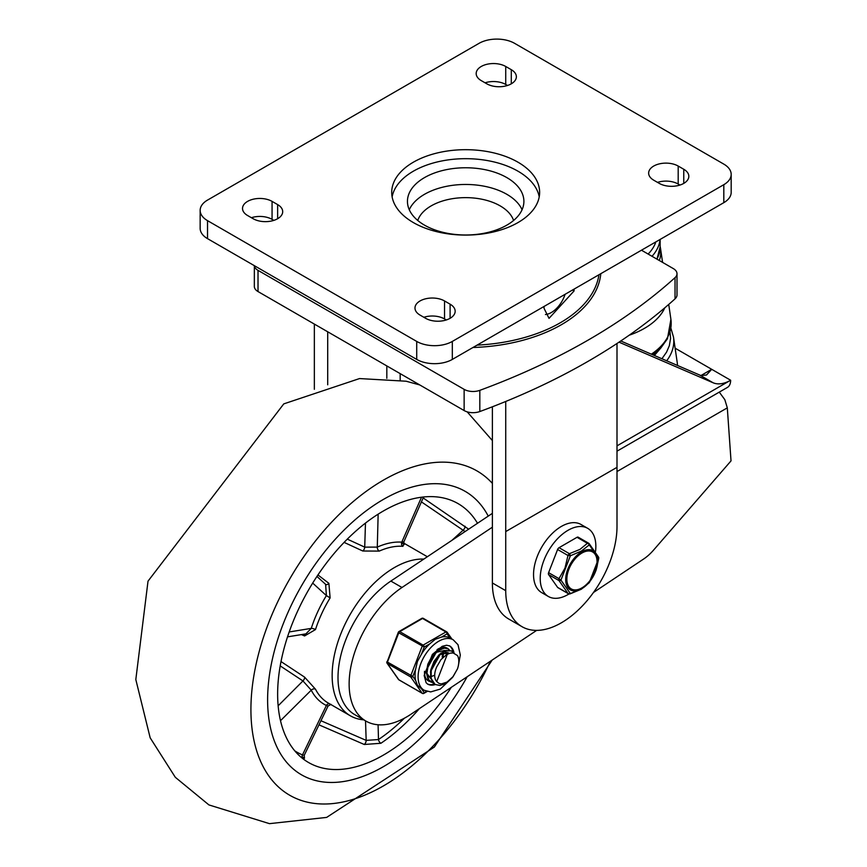 <?xml version="1.0" encoding="UTF-8"?>
<svg xmlns="http://www.w3.org/2000/svg" width="867" height="867" viewBox="0 0 867 867"><rect width="100%" height="100%" fill="white"/><g stroke="black" fill="none" stroke-linecap="round" stroke-linejoin="round"><path stroke-width="1.3" d="M413.375 222.581A73.955 42.7 0 0 0 493.973 231.836A73.955 42.7 0 0 0 539.632 192.387A73.955 42.7 0 0 0 465.677 149.688A73.955 42.7 0 0 0 391.711 192.387A73.955 42.7 0 0 0 413.375 222.581M392.122 196.885A73.955 42.7 180 0 1 465.677 158.683A73.955 42.7 180 0 1 539.22 196.885M424.505 225.149A58.219 33.618 0 0 0 487.948 232.432A58.219 33.618 0 0 0 523.896 201.382A58.219 33.618 0 0 0 465.677 167.764A58.219 33.618 0 0 0 407.447 201.382A58.219 33.618 0 0 0 424.505 225.149M200.158 210.378L200.158 228.357A25.176 14.533 0 0 0 207.527 238.642L416.713 359.415A25.176 14.533 0 0 0 452.325 359.415L723.815 202.661A25.176 14.533 0 0 0 731.184 192.387L731.184 174.397A25.176 14.533 180 0 1 723.815 184.682L452.325 341.425A25.176 14.533 180 0 1 416.713 341.425L207.527 220.651A25.176 14.533 180 0 1 200.158 210.378A25.176 14.533 180 0 1 207.527 200.093L479.028 43.35A25.176 14.533 180 0 1 514.63 43.35L723.815 164.123A25.176 14.533 180 0 1 731.184 174.397M251.387 217.704A17.307 9.992 180 0 1 272.065 219.362L273.831 220.381M423.855 317.279A17.307 9.992 180 0 1 444.533 318.937L446.288 319.956M485.054 82.809A17.307 9.992 180 0 1 505.732 84.467L507.488 85.475M657.522 182.373A17.307 9.992 180 0 1 678.189 184.032L679.956 185.05M277.635 204.59A17.307 9.992 180 0 1 282.696 211.656A17.307 9.992 180 0 1 272.01 220.89A17.307 9.992 180 0 1 253.153 218.722L247.583 215.515A17.307 9.992 180 0 1 242.522 208.448A17.307 9.992 180 0 1 253.207 199.215A17.307 9.992 180 0 1 272.065 201.382L277.635 204.59L277.635 218.722M420.051 315.089A17.307 9.992 180 0 1 414.979 308.013A17.307 9.992 180 0 1 425.664 298.79A17.307 9.992 180 0 1 444.533 300.947L450.092 304.165A17.307 9.992 180 0 1 455.164 311.231A17.307 9.992 180 0 1 444.478 320.465A17.307 9.992 180 0 1 425.61 318.297L420.051 315.089M511.292 69.685A17.307 9.992 180 0 1 516.364 76.751A17.307 9.992 180 0 1 505.678 85.985A17.307 9.992 180 0 1 486.81 83.817L481.25 80.609A17.307 9.992 180 0 1 476.178 73.543A17.307 9.992 180 0 1 486.864 64.31A17.307 9.992 180 0 1 505.732 66.477L511.292 69.685L511.292 83.817M653.718 180.184A17.307 9.992 180 0 1 648.646 173.118A17.307 9.992 180 0 1 659.332 163.885A17.307 9.992 180 0 1 678.189 166.052L683.76 169.26A17.307 9.992 180 0 1 688.832 176.326A17.307 9.992 180 0 1 678.146 185.56A17.307 9.992 180 0 1 659.278 183.392L653.718 180.184M386.823 378.315A12.593 7.272 120 0 0 386.823 378.326L386.823 365.917M700.98 375.519L711.72 369.32L706.486 375.01L700.98 375.519A37.769 21.805 -60 0 1 699.723 375.053L713.075 382.759A37.769 21.805 120 0 0 730.643 380.245L675.122 348.187M617.001 451.176L727.38 387.441A15.736 9.082 -120 0 0 730.643 380.245L617.001 445.855M620.772 340.98L699.723 375.053M400.175 380.049L400.175 373.634M619.005 342.162L713.075 382.759M617.001 471.55L727.305 407.858L731.022 460.886L653.48 550.198A37.769 21.805 -60 0 1 643.65 559.009L593.472 592.486M727.305 407.858L724.834 399.676L719.274 392.122M492.38 527.19L401.985 587.49L390.865 581.074A81.043 46.785 120 0 0 341.555 652.58A81.043 46.785 120 0 0 354.787 714.657L365.917 721.084A81.043 46.785 -60 0 1 352.685 659.007A81.043 46.785 -60 0 1 401.985 587.49M536.662 630.385L410.871 714.3A81.043 46.785 -60 0 1 365.917 721.084M492.38 513.351L390.865 581.074M574.073 289.123L574.073 290.944L549.028 318.362L544.032 308.294L544.032 306.463M258.019 291.561L258.019 270.363A12.593 7.272 180 0 1 254.356 265.67L254.334 286.413A12.593 7.272 0 0 0 258.019 291.561L464.138 410.557A12.593 7.272 0 0 0 479.819 411.543A640.659 369.873 0 0 0 675.035 298.844A12.593 7.272 0 0 0 677.008 294.932L677.008 273.734A12.593 7.272 180 0 1 675.035 277.646L675.035 298.844M479.819 411.543L479.819 390.345A12.593 7.272 180 0 1 464.138 389.359L464.138 410.557M641.472 250.205L673.323 268.597A12.593 7.272 180 0 1 677.008 273.734M617.001 343.495L617.001 526.442A78.68 45.42 -60 0 1 582.657 605.621A78.68 45.42 -60 0 1 522.021 626.689A78.68 45.42 -60 0 1 505.732 590.676L505.732 401.475M492.38 406.796L492.38 582.971L505.732 590.676M522.021 626.689L508.669 618.984A78.68 45.42 -60 0 1 492.38 582.971M479.819 390.345A640.659 369.873 0 0 0 675.035 277.646M545.43 314.526A21.242 12.268 120 0 0 565.067 294.314M327.704 331.79L327.704 384.807M314.353 324.074L314.353 389.305M258.019 270.363L464.138 389.359M587.707 528.339L581.031 524.492A39.34 22.715 120 0 0 541.691 547.196A39.34 22.715 120 0 0 541.691 592.627L548.367 596.485A39.34 22.715 -60 0 1 548.367 551.054A39.34 22.715 -60 0 1 587.707 528.339A39.34 22.715 -60 0 1 595.857 546.351A39.34 22.715 -60 0 1 595.542 551.379M569.066 593.917A39.34 22.715 -60 0 1 548.367 596.485M577.032 537.302L587.414 543.295A2.363 1.366 -60 0 1 588.595 543.186A2.363 1.366 -60 0 1 588.856 543.425A2.363 1.355 -42.5 0 1 589.148 543.631L589.148 543.631A2.363 2.363 0 0 0 588.595 543.186L578.213 537.193A2.363 1.366 120 0 0 577.032 537.302L559.042 547.695A2.363 1.366 120 0 0 557.6 549.494L548.605 572.664A2.363 1.366 120 0 0 548.605 574.593L557.6 587.393A2.363 1.366 120 0 0 557.86 587.642A2.363 1.366 120 0 0 558.207 587.739M557.6 549.494L567.983 555.487A2.363 1.366 -60 0 1 569.424 553.688L579.969 549.385L587.414 543.295A2.363 1.712 41.7 0 1 589.267 544.877A2.363 1.355 -42.5 0 0 589.148 543.631L598.642 557.264A2.363 2.189 161.2 0 1 598.707 558.315L589.267 582.657A2.363 1.712 41.7 0 1 589.17 582.776A2.363 1.712 41.7 0 1 589.072 582.873M548.605 574.593L558.987 580.587A2.363 1.366 -60 0 1 558.987 578.657L564.97 568.113L567.983 555.487L570.378 555.78A2.363 0.878 -106.5 0 0 569.424 553.688L559.042 547.695M568.785 593.732A2.363 1.366 -60 0 1 568.243 593.635A2.363 1.366 -60 0 1 567.983 593.386L558.987 580.587A2.363 1.355 -42.5 0 0 560.938 580.121A2.363 0.889 -143.4 0 1 558.987 578.657L548.605 572.664M569.706 593.765A2.363 0.878 -106.5 0 0 570.096 593.852L581.291 589.246L589.17 582.776A2.363 2.363 0 0 0 589.311 582.613L589.311 582.613A2.363 0.889 -143.4 0 1 589.267 582.657L581.367 589.137L570.378 593.559A2.363 2.189 161.2 0 1 567.983 593.386L557.6 587.393M557.86 587.642L568.243 593.635A2.363 2.363 0 0 0 570.096 593.852A2.363 0.878 -106.5 0 0 570.378 593.559L560.938 580.121L570.378 555.78L581.367 551.076L589.267 544.877L598.707 558.315M665.412 340.774L661.055 347.125L652.862 354.831M661.922 358.743L666.582 352.1L669.324 345.738L670.57 338.412L670.039 332.256M666.68 360.791A84.467 48.769 0 0 0 673.496 337.079L677.214 362.46A88.185 50.915 180 0 1 677.495 365.462M660.221 348.675L654.39 355.492M490.375 661.261A187.25 108.115 -60 0 1 265.324 770.557A187.25 108.115 -60 0 1 383.333 480.188A187.25 108.115 -60 0 1 492.38 483.385M383.333 766.699A163.646 94.481 -60 0 1 301.51 774.805A163.646 94.481 -60 0 1 301.51 585.832A163.646 94.481 -60 0 1 465.156 491.351A163.646 94.481 -60 0 1 488.24 516.103A163.646 94.481 120 0 0 465.156 491.351A163.646 94.481 120 0 0 339.051 535.188A163.646 94.481 120 0 0 267.61 699.886A163.646 94.481 120 0 0 301.51 774.805A163.646 94.481 120 0 0 467.194 676.726A163.646 94.481 -60 0 1 383.333 766.699M477.5 523.267A149.492 86.31 120 0 0 458.079 503.619A149.492 86.31 120 0 0 342.888 543.663A149.492 86.31 120 0 0 277.635 694.099A149.492 86.31 120 0 0 308.587 762.537A149.492 86.31 120 0 0 451.284 687.347M303.233 758.961A149.492 86.31 120 0 0 303.255 758.972A3.143 2.558 112.6 0 1 303.212 758.95L304.252 757.964M318.969 724.845L364.27 744.482L380.895 743.279A149.492 86.31 120 0 0 419.411 708.61M468.646 529.184L423.15 497.94M363.761 719.838A88.12 50.871 -60 0 1 350.398 715.817A88.12 50.871 -60 0 1 332.148 675.469A88.12 50.871 -60 0 1 423.811 559.085M350.398 715.817L328.149 702.964A88.12 50.871 -60 0 1 315.501 689.222L304.588 677.138L281.006 661.554M344.101 542.384L362.796 551.011L379.258 551.098A88.12 50.871 -60 0 1 402.895 546.318L403.935 544.238M301.423 634.601L304.588 635.955L315.501 629.561A88.12 50.871 -60 0 1 330.121 597.905L328.875 583.318L317.94 574.94M315.501 689.222A3.143 2.406 -27.1 0 0 311.253 690.165A91.263 52.692 120 0 0 326.393 705.478A3.143 2.568 115.7 0 1 329.568 703.787M302.843 758.658A3.143 2.558 112.6 0 1 302.485 754.908L326.393 705.478L328.073 706.02L304.219 755.33L302.485 754.908A146.339 84.489 -60 0 1 294.802 750.876M280.193 665.889L302.951 680.942L311.253 690.165L280.496 720.694M330.121 597.905L326.393 595.586A91.263 52.692 120 0 0 311.253 628.38A3.143 0.9 -162.2 0 1 315.501 629.561M289.177 631.956L311.253 628.38L305.91 633.875M325.613 584.369L326.393 595.586L312.684 583.079M402.895 546.318A3.143 2.471 94.4 0 1 401.768 542.157A91.263 52.692 120 0 0 377.286 547.11A3.143 2.016 -114 0 0 379.258 551.098M378.153 514.153L377.286 547.11L364.714 547.131L347.309 539.133M401.833 542.937L404.12 544.509L403.859 541.832L401.768 542.157L421.525 497.214M421.416 501.885L465.07 531.569M404.358 718.223A146.339 84.489 -60 0 1 378.489 739.54L366.167 740.375L320.953 720.737M378.088 724.769L378.489 739.54A3.143 1.658 -123.9 0 0 380.895 743.279M447.35 654.217L436.73 681.538A15.476 8.941 120 0 1 436.74 666.853L440.989 659.57L446.646 654.596L450.179 653.144L453.203 652.97L457.494 655.571A18.619 10.751 -60 0 1 457.483 668.847L452.986 676.834L444.955 683.857L439.851 685.45L435.158 684.496L431.181 678.558L431.224 670.679L434.334 662.139L439.677 654.975L445.866 650.9L451.328 650.857L453.831 653.089M451.534 650.965L445.562 650.499L439.363 654.422L433.955 661.478L430.736 670.007L430.552 677.951L433.543 683.434L434.866 684.323M447.654 648.722L444.056 647.79L437.998 650.109L432.08 656.059L427.821 664.22L426.336 672.651L428.07 679.338L430.986 682.08M433.056 682.979L428.764 679.88L426.911 673.301L428.265 664.902L432.427 656.687L438.301 650.618L444.381 648.126L447.936 648.874L449.431 650.131M429.165 680.736L426.932 679.728M443.514 652.634L443.362 654.336M432.752 665.52L437.358 657.554M439.07 655.593L431.864 668.089M437.792 657.023L432.503 666.192M443.243 652.732L443.221 656.384M434.334 675.393L431.679 676.368M430.335 676.585L428.959 676.585M442.56 653.035L442.235 657.208M436.231 652.309L444.522 650.532M430.216 678.016L426.911 673.269M426.51 669.747L437.141 650.738M444.121 650.326L444.695 650.814M445.66 652.168L446.364 654.542M440.1 654.574L448.412 652.775L443.698 651.908M430.4 672.001L441.032 652.992M436.73 681.538L439.06 683.456L441.379 683.922L447.101 682.069L452.986 676.683L457.483 668.847M426.553 691.313L424.223 692.657L421.438 688.691L417.428 685.223L415.629 680.422L412.822 676.433L415.629 669.216L417.428 661.456L421.427 654.26L424.223 647.042L429.826 643.813L435.256 639.282L441.433 637.115L447.036 633.875A1.571 1.246 -35.1 0 0 446.884 632.043A1.571 0.91 -60 0 0 446.711 631.87A1.571 0.91 -60 0 0 445.92 631.956A1.571 0.91 60 0 1 447.036 633.875L449.832 637.863L453.246 639.824A29.11 16.809 120 0 0 430.812 647.627A29.11 16.809 120 0 0 418.1 676.921A29.11 16.809 120 0 0 424.136 690.24L430.661 691.92L440.273 689.092L452.39 677.582M399.188 679.956A1.571 0.91 -60 0 1 398.961 679.891A1.571 0.91 -60 0 1 398.787 679.728L387.386 663.504A1.571 0.91 -60 0 1 387.386 662.215L398.787 632.823L424.223 647.042A1.571 0.91 -120 0 0 423.118 645.124L399.752 631.631L422.554 618.464A1.571 0.91 -60 0 1 423.345 618.388A1.571 0.91 -60 0 1 423.519 618.55L446.472 631.805M398.289 679.024A1.571 1.246 -35.1 0 0 398.462 679.425L387.061 663.212A1.571 1.246 144.9 0 0 387.386 663.504L410.752 676.986A1.571 1.246 -35.1 0 0 412.822 676.433L386.877 661.738A1.571 1.571 0 0 0 387.061 663.212A1.571 1.246 144.9 0 1 387.029 661.976M423.172 693.329A1.571 0.91 -120 0 0 423.898 693.372A1.571 0.91 -120 0 0 424.223 692.657A1.571 1.246 144.9 0 1 422.153 693.21L398.787 679.728A1.571 1.246 -35.1 0 1 398.462 679.425A1.571 1.571 0 0 0 398.961 679.891L422.327 693.372A1.571 0.91 -60 0 1 422.153 693.21L410.752 676.986A1.571 0.91 -60 0 1 410.752 675.707L422.153 646.316A1.571 0.91 -60 0 1 423.118 645.124L445.92 631.956L422.554 618.464A1.571 0.91 -120 0 0 421.763 618.388A1.571 1.571 0 0 1 423.345 618.388L446.711 631.87A1.571 1.571 0 0 1 447.209 632.336L451.945 639.077M449.832 637.863A29.11 16.809 120 0 0 441.433 637.115M429.826 643.813A29.11 16.809 120 0 0 421.427 654.26M415.629 669.216A29.11 16.809 120 0 0 415.629 680.422M434.432 684.074A22.033 12.723 -60 0 1 427.312 683.879M449.323 645.752A22.033 12.723 -60 0 1 453.116 652.157M449.214 649.882A18.879 10.903 120 0 0 447.296 648.202A18.879 10.903 120 0 0 437.033 649.643M424.527 671.296A18.879 10.903 120 0 0 428.417 680.909A18.879 10.903 120 0 0 430.205 681.603M522.064 209.727A58.219 33.618 0 0 0 465.677 184.465A58.219 33.618 0 0 0 409.278 209.727M417.764 220.478A48.78 28.167 180 0 1 465.677 197.633A48.78 28.167 180 0 1 513.578 220.478M723.815 184.682L723.815 202.661M452.325 341.425L452.325 359.415M207.527 220.651L207.527 238.642M416.713 341.425L416.713 359.415M272.065 201.382L272.065 219.362M444.533 300.947L444.533 318.937M450.092 304.165L450.092 318.297M505.732 66.477L505.732 84.467M678.189 166.052L678.189 184.032M683.76 169.26L683.76 183.392M472.959 347.494A135.328 78.128 0 0 0 600.798 273.679M598.945 274.763A133.756 77.217 180 0 1 477.056 345.131M617.001 467.335L505.732 531.579M574.073 290.944L572.491 290.033M581.952 587.869A21.339 12.322 -60 0 1 568.882 569.272A21.339 12.322 -60 0 1 595.011 554.186A21.339 12.322 -60 0 1 581.952 587.869M581.681 588.758A22.607 13.059 120 0 0 597.666 561.057A22.607 13.059 120 0 0 581.681 551.824A22.607 13.059 120 0 0 565.696 579.524A22.607 13.059 120 0 0 581.681 588.758M653.079 354.917L660.665 348.209L667.46 338.737L670.906 319.349A81.856 47.262 180 0 1 651.355 354.18M659.299 260.501A71.473 41.258 0 0 0 660.556 248.601L660.145 246.412M629.193 335.215A77.954 45.008 0 0 0 664.805 307.796M660.145 239.422L660.145 246.9A70.812 40.879 180 0 1 656.915 259.114M652.017 256.285A70.812 40.879 0 0 0 660.036 239.487M655.831 241.915A67.659 39.069 180 0 1 648.126 254.042M304.588 677.138A3.143 1.561 -56.5 0 1 302.951 680.942L278.144 705.814M304.306 634.135A3.143 1.94 -67.1 0 1 304.588 635.955M328.875 583.318A3.143 1.853 -52.3 0 1 325.689 584.423L316.943 576.425M365.473 523.083L364.714 547.131A3.143 1.615 -65.3 0 1 362.796 551.011M465.015 526.215A3.143 1.474 -55.8 0 1 463.195 530.138L451.88 540.369M365.527 720.856L366.167 740.375A3.143 1.539 -66.6 0 1 364.27 744.482M422.998 693.362A1.571 0.91 -60 0 1 422.327 693.372A1.571 1.571 0 0 0 423.898 693.372L427.171 691.487M435.267 684.562A22.033 12.723 -60 0 1 427.669 684.117L426.109 682.73L424.147 675.469L432.373 654.433L442.235 646.316L446.592 645.232L449.702 645.958A22.033 12.723 -60 0 1 454.048 653.144M398.787 632.823A1.571 0.91 -60 0 1 399.752 631.631A1.571 0.91 60 0 0 398.961 631.555A1.571 1.571 0 0 0 398.278 632.346L398.787 632.823M387.235 661.662L398.278 632.346M398.636 632.271A1.571 0.91 60 0 1 398.961 631.555L421.763 618.388M589.311 582.613L596.16 569.987L598.75 558.305A2.363 2.363 0 0 0 598.642 557.264M668.728 304.436L670.906 319.349M660.556 248.601L662.572 262.387M673.496 337.079L670.906 328.235M660.145 246.9L656.969 259.146M492.174 660.058L434.334 747.051L326.642 817.408L269.464 823.65L208.925 804.923L175.307 777.287L150.175 737.828L135.816 679.555L148.019 581.15L283.78 403.881L359.534 378.565L406.114 381.22L419.801 384.959M467.183 411.858L492.38 440.566M403.621 543.035L427.344 556.733M331.031 704.372L328.073 706.02M305.921 633.875L287.519 636.855M403.859 541.832L423.573 496.975M302.334 756.772L304.469 758.289L304.219 755.33M447.936 648.874L447.372 648.549M431.257 682.242L430.704 681.928M421.069 688.474L424.136 690.24M458.307 665.899L460.312 654.964L458.004 644.712L453.246 639.824"/></g></svg>
